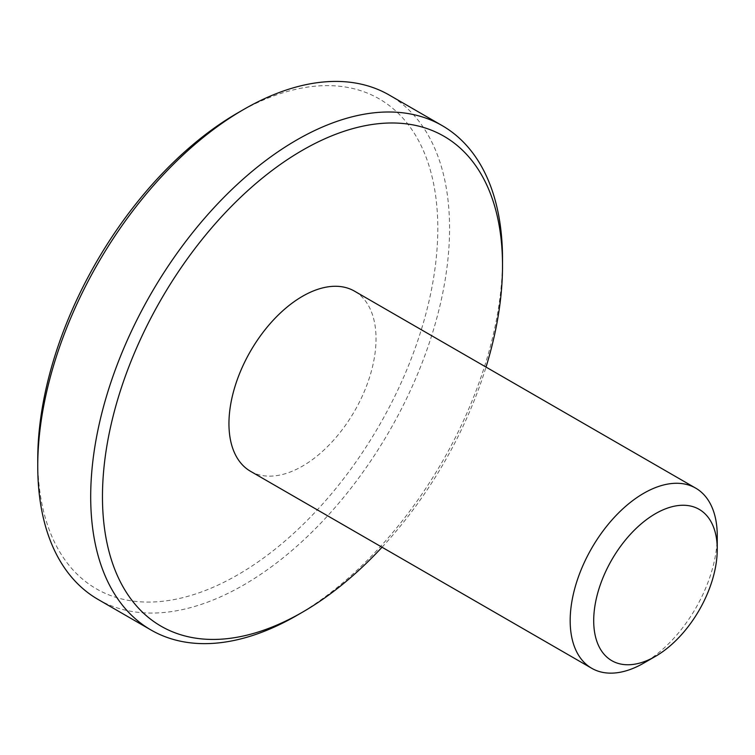 <?xml version="1.0" encoding="UTF-8"?>
<svg xmlns="http://www.w3.org/2000/svg" width="755" height="755" viewBox="0 0 755 755"><rect width="100%" height="100%" fill="white"/><g stroke="black" fill="none" stroke-linecap="round" stroke-linejoin="round"><path stroke-width="0.57" stroke-dasharray="3.77 2.83" d="M382.03 547.224A282.88 163.325 120 0 0 486.022 367.09M250.49 471.28A104.001 60.041 120 0 0 354.491 411.23A104.001 60.041 120 0 0 354.491 291.147M98.065 599.432A291.204 168.129 120 0 0 389.259 431.303A291.204 168.129 120 0 0 389.259 95.054M502.519 258.937A291.204 168.129 -60 0 1 296.611 615.58M237.778 112.882A282.88 163.325 -60 0 1 437.806 228.369A282.88 163.325 -60 0 1 237.778 574.819A282.88 163.325 -60 0 1 37.75 459.333M717.25 535.757A104.001 60.041 -60 0 1 643.713 663.126"/><path stroke-width="1.13" d="M486.022 367.09A282.88 163.325 120 0 0 502.519 265.732A282.88 163.325 120 0 0 302.491 150.245A282.88 163.325 120 0 0 102.463 496.696A282.88 163.325 120 0 0 302.491 612.182A282.88 163.325 120 0 0 382.03 547.224M695.714 488.145L354.491 291.147A104.001 60.041 120 0 0 302.491 296.3A104.001 60.041 120 0 0 234.55 387.938A104.001 60.041 120 0 0 250.49 471.28L591.712 668.279A104.001 60.041 -60 0 1 575.772 584.946A104.001 60.041 -60 0 1 643.713 493.298A104.001 60.041 -60 0 1 695.714 488.145A104.001 60.041 -60 0 1 717.25 535.757L717.25 549.347A87.363 50.434 120 0 0 655.482 513.674A87.363 50.434 120 0 0 593.704 620.676A87.363 50.434 120 0 0 655.482 656.34A87.363 50.434 120 0 0 717.25 549.347M442.204 125.632L389.259 95.054A291.204 168.129 120 0 0 243.657 109.484L243.657 109.484A291.204 168.129 120 0 0 37.75 466.128A291.204 168.129 120 0 0 98.065 599.432L151.009 630A291.204 168.129 -60 0 1 106.37 396.658A291.204 168.129 -60 0 1 296.611 140.053A291.204 168.129 -60 0 1 442.204 125.632A291.204 168.129 -60 0 1 502.519 258.937L502.519 265.732M302.491 612.182L296.611 615.58A291.204 168.129 -60 0 1 151.009 630M37.75 466.128L37.75 459.333A282.88 163.325 -60 0 1 237.768 112.882A282.88 163.325 -60 0 1 237.778 112.882L243.657 109.484L237.768 112.882M655.482 656.34L643.713 663.126A104.001 60.041 -60 0 1 591.712 668.279"/></g></svg>

